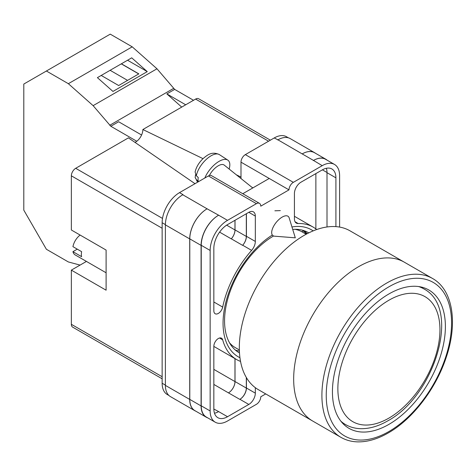 <?xml version="1.0" encoding="UTF-8"?>
<svg xmlns="http://www.w3.org/2000/svg" width="476" height="476" viewBox="0 0 476 476"><rect width="100%" height="100%" fill="white"/><g stroke="black" fill="none" stroke-linecap="round" stroke-linejoin="round"><path stroke-width="0.71" d="M239.952 357.708A73.292 42.316 -60 0 1 223.054 323.252A73.292 42.316 -60 0 1 272.236 235.084M291.961 226.969A73.292 42.316 -60 0 1 313.166 230.89M308.775 232.889A69.3 40.008 120 0 0 308.21 232.556A69.3 40.008 120 0 0 292.716 229.426M273.569 235.983A69.3 40.008 120 0 0 224.559 320.86A69.3 40.008 120 0 0 238.91 352.585A69.3 40.008 120 0 0 239.487 352.906M280.328 210.612L274.878 210.803M307.133 233.728A69.3 40.008 120 0 0 304.206 230.723M240.993 178.536L240.993 162.155A6.146 3.546 -60 0 1 245.336 154.629L293.341 182.344L322.228 165.666A24.573 14.191 120 0 1 334.515 164.452A24.573 14.191 120 0 1 339.602 175.698L339.602 227.082M288.414 137.832L286.51 136.737A24.573 14.191 -60 0 0 274.224 137.951L245.336 154.629M168.903 395.461L167.237 394.497A24.573 14.191 -60 0 1 162.143 383.245L165.386 385.114M240.993 162.155L288.997 189.87L260.759 206.173A6.146 3.546 120 0 0 259.485 203.359L211.481 175.644A6.146 3.546 -60 0 0 208.411 175.947L179.523 192.625A24.573 14.191 -60 0 0 162.143 222.726L162.143 383.245M269.232 178.458L242.79 193.72M265.721 393.92L260.759 396.788A6.146 3.546 120 0 1 256.415 404.314L227.528 420.992A24.573 14.191 120 0 1 215.241 422.206A24.573 14.191 120 0 1 210.148 410.961L210.148 250.441A24.573 14.191 120 0 1 227.528 220.34L256.415 203.663A6.146 3.546 120 0 1 259.485 203.359M246.425 213.694L246.425 236.298A9.217 5.319 120 0 1 242.706 245.235L251.614 250.382A9.217 5.319 120 0 0 255.326 241.445L255.326 216.08A9.217 5.319 120 0 0 253.422 211.862A9.217 5.319 120 0 0 248.811 212.314L255.326 216.08M251.614 250.382A76.487 44.161 120 0 0 222.685 307.085A6.366 3.677 120 0 1 215.158 313.738A6.366 3.677 120 0 1 213.843 310.828L213.843 248.305A19.349 11.174 120 0 1 227.528 224.607L248.811 212.314M316.659 229.551A76.487 44.161 120 0 0 313.119 227.088A76.487 44.161 120 0 0 298.137 223.518A9.217 5.319 120 0 1 296.334 223.089A9.217 5.319 120 0 1 294.424 218.871L294.424 193.506A9.217 5.319 120 0 1 300.939 182.219L322.228 169.932A19.349 11.174 120 0 1 331.903 168.974A19.349 11.174 120 0 1 335.913 177.834L335.913 226.63M219.519 338.014L222.685 339.84A6.366 3.677 120 0 0 221.524 338.198A6.366 3.677 120 0 0 216.622 339.906A6.366 3.677 120 0 0 213.843 346.308L213.843 408.825A19.349 11.174 120 0 0 217.847 417.684A19.349 11.174 120 0 0 227.528 416.726L248.811 404.439A9.217 5.319 120 0 0 255.326 393.152L255.326 387.678M222.685 339.84A76.487 44.161 120 0 0 236.631 359.57A76.487 44.161 120 0 0 240.535 361.403M293.341 182.344A6.146 3.546 120 0 0 288.997 189.87M195.761 411.151A24.573 14.191 -60 0 1 194.803 410.681L170.479 396.633A24.573 14.191 -60 0 1 165.386 385.387L189.716 399.429L189.716 238.91A24.573 14.191 -60 0 1 207.09 208.815L218.621 215.2A24.573 14.191 120 0 0 201.241 245.301L210.148 250.441M207.09 208.815L182.766 194.767A24.573 14.191 -60 0 1 182.998 194.636L182.766 194.767A24.573 14.191 -60 0 0 165.386 224.868L165.386 385.387M277.698 139.956A24.573 14.191 -60 0 1 277.936 139.825L274.224 137.951M302.195 153.909L313.488 160.43A24.573 14.191 -60 0 1 325.774 159.21L314.481 152.695A24.573 14.191 -60 0 0 302.195 153.909L277.936 139.825A24.573 14.191 -60 0 1 290.223 138.605L314.547 152.653A24.573 14.191 -60 0 1 315.433 153.242M315.874 228.926L315.874 173.597M214.48 413.233A19.349 11.174 120 0 0 218.621 411.585L227.528 416.726M213.843 409.015L218.621 411.585M327.006 226.975L327.006 172.687A19.349 11.174 120 0 0 326.363 168.284M201.241 245.301L201.241 405.82A24.573 14.191 120 0 0 206.334 417.065L215.241 422.206M313.488 160.43L322.228 165.666M334.515 164.452L325.608 159.305A24.573 14.191 120 0 0 313.321 160.525M246.425 377.635L246.425 388.011L255.326 393.152M246.318 377.456L246.318 388.071A9.217 5.319 -60 0 1 239.797 399.358L239.904 399.299A9.217 5.319 120 0 0 246.425 388.011M234.971 358.612L234.971 381.579A9.217 5.319 -60 0 1 228.456 392.867L239.797 399.358M242.706 245.235A76.487 44.161 120 0 0 242.611 245.348A9.217 5.319 -60 0 0 246.318 236.423L246.318 213.76M226.647 225.148L234.971 229.956A9.217 5.319 -60 0 1 231.276 238.869A76.487 44.161 -60 0 1 231.318 238.827L242.611 245.348M235.322 350.033A69.3 40.008 120 0 0 239.386 351.068M207.667 417.839A24.573 14.191 -60 0 1 206.167 417.16L194.874 410.639A24.573 14.191 -60 0 1 189.787 399.394L189.787 238.875L201.08 245.39A24.573 14.191 -60 0 1 218.454 215.295M201.08 245.39L201.08 405.915A24.573 14.191 -60 0 0 206.167 417.16M325.774 159.21A24.573 14.191 -60 0 1 327.107 160.174M306.443 234.091A68.502 39.55 -60 0 0 303.075 230.812L301.861 231.764M189.787 238.875A24.573 14.191 -60 0 1 207.161 208.774M235.019 358.636L235.019 381.55A9.217 5.319 -60 0 1 228.504 392.837M235.019 220.281L235.019 229.902A9.217 5.319 -60 0 1 231.318 238.827M194.803 410.681A24.573 14.191 -60 0 1 189.716 399.429M234.971 229.956L234.971 220.305M302.26 153.867A24.573 14.191 -60 0 1 314.547 152.653M289.164 217.865A12.287 5.611 128.7 0 0 288.212 216.396A12.287 5.611 128.7 0 0 282.185 217.092A12.287 5.611 128.7 0 0 271.683 232.603A12.287 5.611 128.7 0 0 272.843 235.572A12.287 5.611 128.7 0 0 274.485 236.179L295.298 237.827L289.164 217.865M204.811 178.024A18.433 8.413 -51.3 0 1 216.033 163.411A18.433 8.413 -51.3 0 1 227.784 160.097A18.433 8.413 -51.3 0 1 229.831 164.767A18.433 8.413 -51.3 0 1 229.14 169.034M196.362 175.727L195.089 172.038C196.219 167.147 198.849 162.703 202.966 158.692C207.697 154.7 211.969 151.201 219.353 154.599A17.445 7.967 128.7 0 0 206.304 159.371A17.445 7.967 128.7 0 0 196.362 175.727L198.248 177.536A17.707 8.086 128.7 0 0 198.064 179.619A17.707 8.086 128.7 0 0 198.26 181.421L196.374 179.607A17.445 7.967 128.7 0 0 197.552 181.784L197.826 182.058M195.559 174.71L195.154 177.59L196.374 179.607M209.375 175.519A12.287 5.611 -51.3 0 1 224.25 165.112L252.756 187.966M141.586 135.005L118.631 121.749L110.813 126.265L93.123 105.654L68.354 83.693L46.392 71.013L23.8 84.056L23.8 210.142L46.392 249.269L68.354 261.949L80.075 265.09M46.392 71.013L110.248 34.141L132.215 46.827L156.985 68.788L174.674 89.399L193.518 100.275M93.123 105.654L156.985 68.788M68.354 83.693L132.215 46.827M112.949 91.434L147.268 71.62L131.721 57.834L97.401 77.647L112.949 91.434M174.674 89.399L166.85 93.909L181.713 107.088M109.712 125.289L173.567 88.417M110.813 126.265L136.749 141.241M166.85 93.909L185.7 104.791M101.209 75.452L118.655 85.525L138.837 73.869L121.392 63.796M127.556 60.238L147.268 71.62M127.568 80.379L110.123 70.305M138.73 73.935L121.285 63.861M340.893 437.319L312.655 421.016A91.695 52.937 -60 0 1 298.601 347.545A91.695 52.937 -60 0 1 358.499 266.744A91.695 52.937 -60 0 1 404.35 262.199A91.695 52.937 120 0 0 358.499 266.744A91.695 52.937 120 0 0 298.601 347.545A91.695 52.937 120 0 0 312.655 421.016L258.313 389.642A91.695 52.937 120 0 1 244.253 316.165A91.695 52.937 120 0 1 304.158 235.364A91.695 52.937 120 0 1 350.003 230.824L432.583 278.502A91.695 52.937 -60 0 0 386.738 283.047A91.695 52.937 -60 0 0 326.839 363.848A91.695 52.937 -60 0 0 340.893 437.319C345.784 440.127 351.228 441.639 357.226 441.859C367.109 442.133 377.462 439.158 388.273 432.934C412.704 419.112 436.081 388.505 446.256 357.25C457.983 322.906 452.902 289.819 432.583 278.502M229.527 342.821A66.813 38.574 120 0 0 235.388 347.676L239.351 349.967M306.163 234.246L302.2 231.955A66.813 38.574 120 0 0 295.06 229.307M388.91 424.378A79.867 46.112 120 0 0 441.085 353.995A79.867 46.112 120 0 0 428.846 289.997A79.867 46.112 120 0 0 388.91 293.954A79.867 46.112 120 0 0 336.734 364.336A79.867 46.112 120 0 0 348.979 428.335A79.867 46.112 120 0 0 388.91 424.378M106.106 272.778L75.202 254.94A12.287 7.092 120 0 1 72.929 251.661L81.622 256.677A12.287 7.092 -60 0 1 81.342 254.327A12.287 7.092 -60 0 1 81.622 251.661L72.929 246.645A12.287 7.092 120 0 1 80.129 235.067M72.929 251.661L77.279 249.15M162.143 228.242L71.352 175.822L71.352 229.997L106.106 250.067L106.106 290.193L71.352 270.13L71.352 324.305L162.143 376.724M162.143 378.801L72.626 327.119A6.146 3.546 -60 0 1 71.352 324.305M86.436 261.425L71.352 270.13M71.352 175.822A6.146 3.546 -60 0 1 75.696 168.302L162.512 218.424M195.017 183.682L128.425 137.861L75.696 168.302M134.988 142.378A10.216 5.896 120 0 0 142.871 129.52L203.008 158.651M268.577 141.211L195.594 99.079L142.871 129.52M195.594 99.079A6.146 3.546 -60 0 1 198.67 98.77L270.38 140.176M236.322 174.793L240.993 177.054M201.241 405.82L210.148 410.961M218.621 215.2L227.528 220.34M208.411 175.947L256.415 203.663M179.523 192.625L182.998 194.636M239.904 399.299L248.811 404.439M213.843 384.424L228.456 392.867M295.06 221.739L298.137 223.518M327.006 172.687L335.913 177.834M246.425 236.298L255.326 241.445M219.585 232.121L231.276 238.869M213.843 301.98L222.685 307.085M189.787 399.394L201.08 405.915M235.019 381.55L246.318 388.071M322.395 169.837L327.006 172.496M235.019 229.902L246.318 236.423M165.386 224.868L189.716 238.91M213.843 369.376L234.971 381.579M162.143 222.726L165.392 224.601M252.94 187.865L251.822 187.217M341.952 422.504L345.403 424.497A78.332 45.226 -60 0 1 340.881 421.195M388.91 300.225A72.185 41.68 120 0 0 337.865 388.636A72.185 41.68 120 0 0 388.91 418.106A72.185 41.68 120 0 0 439.955 329.695A72.185 41.68 120 0 0 388.91 300.225M418.612 286.552A78.332 45.226 -60 0 1 423.729 288.819L420.284 286.832M388.91 286.808A88.619 51.164 120 0 0 326.244 395.348A88.619 51.164 120 0 0 388.91 431.524A88.619 51.164 120 0 0 451.575 322.99A88.619 51.164 120 0 0 388.91 286.808M213.843 346.409L236.631 359.57M294.424 216.294L313.119 227.088M195.154 177.59L197.552 181.784M219.353 154.599L227.784 160.097M345.403 424.497C350.044 427.145 355.167 428.543 360.766 428.686C369.513 428.817 378.474 426.228 387.637 420.921C434.237 396.193 461.851 308.525 423.729 288.819"/></g></svg>

